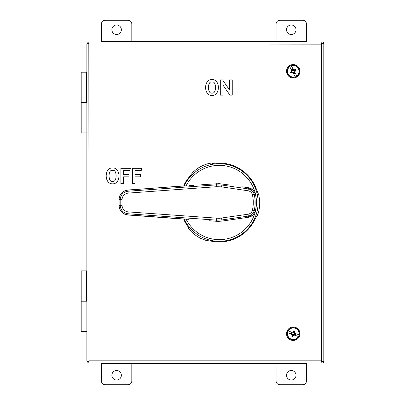 <?xml version="1.0" encoding="UTF-8"?>
<svg xmlns="http://www.w3.org/2000/svg" width="405" height="405" viewBox="0 0 405 405"><rect width="100%" height="100%" fill="white"/><g stroke="black" fill="none" stroke-linecap="round" stroke-linejoin="round"><path stroke-width="0.61" d="M286.527 29.747A4.749 4.749 0 0 1 291.276 25.004A4.749 4.749 0 0 1 296.02 29.747A4.749 4.749 0 0 1 291.276 34.496A4.749 4.749 0 0 1 286.527 29.747M111.871 29.747A4.749 4.749 0 0 1 116.62 25.004A4.749 4.749 0 0 1 121.363 29.747A4.749 4.749 0 0 1 116.62 34.496A4.749 4.749 0 0 1 111.871 29.747M111.871 375.263A4.749 4.749 0 0 1 116.62 370.519A4.749 4.749 0 0 1 121.363 375.263A4.749 4.749 0 0 1 116.62 380.011A4.749 4.749 0 0 1 111.871 375.263M286.527 375.263A4.749 4.749 0 0 1 291.276 370.519A4.749 4.749 0 0 1 296.02 375.263A4.749 4.749 0 0 1 291.276 380.011A4.749 4.749 0 0 1 286.527 375.263M276.089 41.391L276.089 40.024L306.464 40.024L306.464 24.047A3.797 3.797 0 0 0 302.667 20.25L279.885 20.25A3.797 3.797 0 0 0 276.089 24.047L276.089 40.024M131.807 363.609L131.807 364.976L101.432 364.976L101.432 363.032M101.432 364.976L101.432 380.953A3.797 3.797 0 0 0 105.229 384.75L128.01 384.75A3.797 3.797 0 0 0 131.807 380.953L131.807 364.976M306.464 41.968L306.464 40.024M306.464 363.032L306.464 380.953A3.797 3.797 0 0 1 302.667 384.75L279.885 384.75A3.797 3.797 0 0 1 276.089 380.953L276.089 363.609M101.432 40.024L131.807 40.024L131.807 24.047A3.797 3.797 0 0 0 128.01 20.25L105.229 20.25A3.797 3.797 0 0 0 101.432 24.047L101.432 41.968M131.807 40.024L131.807 41.391M306.464 41.391L101.432 41.391M101.432 363.609L306.464 363.609M112.56 167.969C121.105 167.518 121.105 184.143 112.56 183.829C104.06 184.143 104.085 167.518 112.56 167.969M129.008 176.828L123.479 176.828L123.56 183.516L120.882 183.516L120.882 168.308L130.349 168.308L129.706 170.672L123.56 170.672L123.56 174.469L129.008 174.469L129.008 176.828M140.489 176.828L134.956 176.828L135.037 183.516L132.364 183.516L132.364 168.308L141.826 168.308L141.188 170.672L135.037 170.672L135.037 174.469L140.489 174.469L140.489 176.828M222.588 79.937L229.675 90.148L229.579 79.937L232.252 79.937L232.252 95.145L229.954 95.145L222.887 84.979L222.968 95.145L220.295 95.145L220.295 79.937L222.588 79.937M211.967 79.598C220.517 79.147 220.517 95.772 211.967 95.464C203.467 95.772 203.497 79.147 211.967 79.598M321.859 43.699L323.544 43.699L323.544 41.968L321.859 41.968L321.616 44.155L86.878 43.912L89.065 44.155L88.822 41.968L321.859 41.968L321.616 44.155L323.803 43.912L323.803 361.088L321.616 360.845L321.859 361.3L323.544 361.3L323.544 363.032L321.859 363.032L321.859 361.3M322.071 361.088L323.803 361.209L321.616 360.845L321.859 363.032L87.136 363.032L87.136 361.3L88.822 361.3L89.065 360.845L88.609 361.209L86.878 361.088L88.609 361.088M88.822 361.3L88.822 363.032L89.065 360.845L321.616 360.845L321.616 44.155L322.071 43.791L323.803 43.912L322.071 43.912M87.136 41.968L87.136 43.699L88.822 43.699L88.822 41.968L87.136 41.968M88.609 43.912L86.878 43.791L86.878 361.088L89.065 360.845L88.822 43.699M86.878 72.191L86.468 72.191L86.468 102.566L81.197 102.566L81.197 132.941L86.878 132.941M86.878 102.566L81.197 102.566L81.197 72.191L86.468 72.191M86.878 270.844L86.468 270.844L86.468 301.219L81.197 301.219L81.197 331.594L86.878 331.594M86.878 301.219L81.197 301.219L81.197 270.844L86.468 270.844M112.56 170.394C107.887 169.012 107.912 182.64 112.56 181.43C117.278 182.62 117.308 169.017 112.56 170.394M211.967 82.028C207.294 80.641 207.319 94.269 211.967 93.059C216.69 94.249 216.715 80.646 211.967 82.028M86.468 72.768L86.802 73.103L86.468 73.103M86.802 73.103L86.802 102.566M86.468 271.421L86.802 271.755L86.468 271.755M86.802 271.755L86.802 301.219M294.951 70.055L293.493 70.445L292.496 69.316A2.101 2.101 0 0 0 292.02 69.574L292.41 71.032L291.281 72.029A2.101 2.101 0 0 0 291.539 72.505L292.997 72.115L293.995 73.244A2.101 2.101 0 0 0 294.47 72.986L294.081 71.528L295.21 70.531A2.101 2.101 0 0 0 294.951 70.055L295.508 69.452A10.14 0.886 151.7 0 0 294.8 69.817A10.1 0.881 16.7 0 0 293.24 69.346L291.236 65.63A5.999 5.999 0 0 0 289.631 66.496L289.747 66.703A5.761 5.761 0 0 0 295.144 76.722L293.25 73.214A10.1 0.881 -163.3 0 1 291.691 72.743A10.14 0.886 -28.3 0 1 290.982 73.108A2.906 2.906 0 0 1 290.476 72.166A10.14 0.886 151.7 0 1 291.17 71.771A10.1 0.881 -73.3 0 1 291.635 70.212L289.747 66.703M295.255 76.93L295.255 76.93A5.999 5.999 0 0 0 296.86 76.064L294.855 72.348A10.1 0.881 106.7 0 0 295.321 70.789A10.14 0.886 -28.3 0 0 296.014 70.394A2.906 2.906 0 0 0 295.508 69.452M292.02 69.574L291.747 69.321L291.954 69.711L291.306 71.882L292.41 71.032M293.24 69.346L292.643 69.341L292.435 68.946A2.47 2.47 0 0 0 291.747 69.321M290.365 65.934A6.075 6.075 0 0 0 287.899 74.161A6.075 6.075 0 0 0 296.126 76.626A6.075 6.075 0 0 0 298.591 68.399A6.075 6.075 0 0 0 290.365 65.934A6.075 6.075 0 0 1 298.591 68.399A6.075 6.075 0 0 1 296.126 76.626M296.86 76.064L296.743 75.856A5.761 5.761 0 0 0 291.347 65.838M291.691 72.743L293.848 73.219L294.055 73.614A2.47 2.47 0 0 0 294.744 73.239L294.536 72.849L294.855 72.348M292.096 72.206L292.977 72.171L293.848 73.219M291.281 72.029L290.476 72.166M291.539 72.505L290.982 73.108M292.319 70.131L292.354 71.012M291.954 69.711L292.238 70.156M292.496 69.316L292.435 68.946M292.795 69.873L292.643 69.341M293.493 70.445L292.861 69.817M294.394 70.354L293.514 70.389M294.369 70.273L294.8 69.817M295.21 70.531L296.014 70.394M294.653 70.829L295.321 70.789M294.081 71.528L294.708 70.895M294.172 72.429L294.136 71.548M294.536 72.849L294.253 72.404M294.47 72.986L294.744 73.239M293.995 73.244L294.055 73.614M291.676 72.571L292.121 72.287M294.815 69.989L293.347 69.549M294.744 72.146L295.184 70.678M292.81 335.775L293.625 334.505L295.123 334.667A2.101 2.101 0 0 0 295.301 334.155L294.03 333.34L294.192 331.842A2.101 2.101 0 0 0 293.681 331.665L292.866 332.935L291.367 332.773A2.101 2.101 0 0 0 291.19 333.285L292.461 334.1L292.299 335.598A2.101 2.101 0 0 0 292.81 335.775L292.805 336.595A10.14 0.886 -70.7 0 0 293.083 335.846A10.1 0.881 154.3 0 0 294.551 335.143L298.536 336.54A5.999 5.999 0 0 0 299.138 334.824L298.915 334.743A5.761 5.761 0 0 0 288.178 330.976L291.939 332.297A10.1 0.881 -25.7 0 1 293.407 331.594A10.14 0.886 109.3 0 1 293.686 330.844A2.906 2.906 0 0 1 294.693 331.199A10.14 0.886 -70.7 0 1 294.445 331.958A10.1 0.881 64.3 0 1 295.154 333.426L298.915 334.743M287.955 330.9L287.955 330.9A5.999 5.999 0 0 0 287.353 332.616L291.337 334.014A10.1 0.881 -115.7 0 0 292.046 335.482A10.14 0.886 109.3 0 0 291.797 336.241A2.906 2.906 0 0 0 292.805 336.595M295.301 334.155L295.675 334.16L295.255 334.009L294.273 331.968L294.03 333.34M294.551 335.143L294.997 334.748L295.417 334.894A2.47 2.47 0 0 0 295.675 334.16M298.976 335.73A6.075 6.075 0 0 0 295.255 327.989A6.075 6.075 0 0 0 287.515 331.71A6.075 6.075 0 0 0 291.236 339.451A6.075 6.075 0 0 0 298.976 335.73M287.353 332.616L287.575 332.697A5.761 5.761 0 0 0 298.313 336.464M293.407 331.594L291.494 332.692L291.074 332.546A2.47 2.47 0 0 0 290.815 333.28L291.236 333.431L291.337 334.014M293.468 332.262L292.84 332.88L291.494 332.692M294.192 331.842L294.693 331.199M293.681 331.665L293.686 330.844M294.703 333.943L294.086 333.315M295.255 334.009L294.749 333.872M295.123 334.667L295.417 334.894M294.526 334.454L294.997 334.748M293.625 334.505L294.511 334.54M293.023 335.178L293.65 334.56M293.093 335.224L293.083 335.846M292.299 335.598L291.797 336.241M292.511 335.001L292.046 335.482M292.461 334.1L292.425 334.986M291.787 333.497L292.405 334.125M291.236 333.431L291.742 333.568M291.19 333.285L290.815 333.28M291.367 332.773L291.074 332.546M293.534 331.71L293.397 332.216M292.957 335.73L294.334 335.067M291.554 334.095L292.218 335.472M293.423 64.562A6.718 6.718 0 0 1 299.963 71.457A6.718 6.718 0 0 1 293.068 77.998A6.718 6.718 0 0 1 286.527 71.103A6.718 6.718 0 0 1 293.423 64.562M297.872 338.595A6.718 6.718 0 0 1 288.37 338.347A6.718 6.718 0 0 1 288.618 328.845A6.718 6.718 0 0 1 298.12 329.093A6.718 6.718 0 0 1 297.872 338.595M219.297 218.335L248.057 214.22C250.32 213.774 251.763 212.448 252.391 210.235A33.98 33.98 0 0 0 252.391 194.764C251.758 192.547 250.31 191.216 248.057 190.78L221.596 186.877L216.751 186.705L128.142 193.104C124.391 193.701 122.356 195.893 122.032 199.67L122.032 205.33C122.361 209.117 124.401 211.309 128.142 211.896L219.297 218.335M216.751 218.295L216.619 220.148L128.051 213.789C123.226 213.03 120.604 210.205 120.179 205.33L120.179 199.67C120.594 194.805 123.216 191.985 128.051 191.211L216.619 184.852L221.869 185.044L248.29 188.917C251.363 189.51 253.333 191.322 254.193 194.339A35.837 35.837 0 0 1 254.193 210.661C253.343 213.673 251.373 215.48 248.29 216.083L221.869 219.956L216.619 220.148L216.533 221.282L208.924 220.735L218.376 221.353L222.031 221.079L248.468 217.272L250.842 216.559L252.912 215.171L255.388 210.939L252.912 215.171L248.468 217.272L222.031 221.079L216.533 221.282M184.234 185.839L127.97 190.127A9.563 9.563 0 0 0 119.116 199.67L119.116 205.33A9.563 9.563 0 0 0 127.97 214.868L186.103 219.166A37.144 37.144 0 0 0 256.441 202.5A37.144 37.144 0 0 0 186.103 185.834L127.965 190.006C122.457 190.892 119.465 194.117 118.989 199.67L119.111 199.67A9.568 9.568 0 0 1 127.97 190.127L128.142 193.104M127.965 190.011A9.69 9.69 0 0 0 118.989 199.67L118.989 205.33A9.69 9.69 0 0 0 127.965 214.989L185.465 219.13L127.97 214.873A9.568 9.568 0 0 1 119.111 205.33L119.111 199.67L122.032 199.67M189.003 219.358L186.103 219.166M255.388 194.061A37.057 37.057 0 0 1 255.388 210.939A37.057 37.057 0 0 0 255.388 194.061L252.907 189.829L250.842 188.441L248.468 187.728L252.907 189.829L255.388 194.061L252.391 194.764M241.826 186.786L248.468 187.728L241.826 186.786M228.628 184.888L219.297 183.667L208.899 184.265L219.297 183.667L228.628 184.888M201.265 184.802L208.899 184.265L201.265 184.802M189.084 185.637L193.661 185.323L189.084 185.637M256.664 216.098L257.043 216.24L256.664 216.098L254.436 220.381A39.427 39.427 0 0 1 214.868 241.674L206.125 240.454L200.991 238.53A40.414 40.414 0 0 1 190.77 231.123L188.533 228.319L188.841 228.055L186.244 223.99A39.427 39.427 0 0 1 184.741 221.479L184.143 219.156M257.043 216.24L258.355 212.898A40.414 40.414 0 0 0 259.656 200.338L258.755 194.937L255.444 186.751A39.427 39.427 0 0 0 217.217 163.129L212.397 163.347L212.326 162.947L208.777 163.478A40.414 40.414 0 0 0 197.25 168.632L193.018 172.115L187.591 179.076A39.427 39.427 0 0 0 184.741 183.521L184.143 185.844M184.219 219.318L184.741 221.479M184.741 183.521L184.219 185.682M306.464 364.976L276.089 364.976M221.596 218.123L222.031 221.079M122.032 205.33L118.989 205.33C119.465 210.883 122.457 214.103 127.965 214.994L184.229 219.161M128.142 211.896L127.965 214.989M248.057 214.22L248.468 217.272M252.391 210.235L255.388 210.939M248.057 190.78L248.468 187.728M221.596 186.877L222.031 183.921M216.751 186.705L216.533 183.718M118.989 199.67L118.989 205.33M184.189 185.966A38.809 38.809 0 0 1 258.106 202.5A38.809 38.809 0 0 1 184.245 219.145"/></g></svg>
